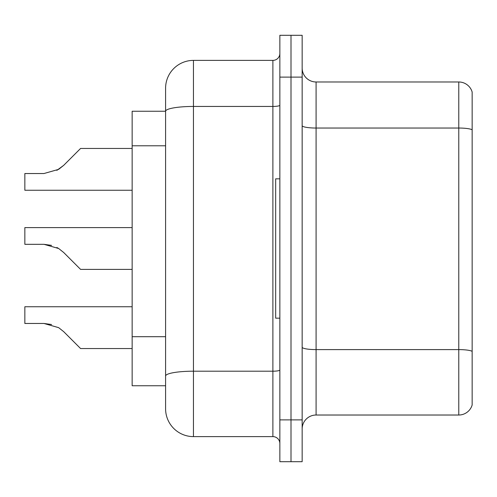 <?xml version="1.0" encoding="UTF-8"?>
<svg xmlns="http://www.w3.org/2000/svg" width="497" height="497" viewBox="0 0 497 497"><rect width="100%" height="100%" fill="white"/><g stroke="black" fill="none" stroke-linecap="round" stroke-linejoin="round"><path stroke-width="0.75" d="M165.588 111.247L132.146 111.247L132.146 385.753L165.588 385.753L165.588 408.745L165.588 344.359M302.151 428.954A13.935 13.935 0 0 1 316.086 415.02L458.774 415.02L458.774 81.98L316.086 81.98A13.935 13.935 0 0 1 302.151 68.046A13.935 13.935 0 0 0 316.086 81.98L316.086 415.02M291 419.897L291 461.701L302.151 461.701L302.151 419.897L291 419.897L291 461.701L279.854 461.701L279.854 419.897L291 419.897L291 77.103L291 419.897M279.854 419.897L279.854 35.299L291 35.299L291 77.103L291 35.299L302.151 35.299L302.151 419.897M472.15 92.013A13.935 13.935 0 0 0 458.774 81.98A13.935 13.935 0 0 1 472.15 92.013L472.15 404.987A13.935 13.935 0 0 1 458.774 415.02M472.15 129.978L472.15 351.342A13.935 2.417 180 0 0 458.774 349.602L316.086 349.602A13.935 2.417 0 0 1 302.151 347.179M165.588 138.123L165.588 88.255A27.869 27.869 0 0 1 193.457 60.386L193.457 436.614L272.884 436.614L272.884 60.386A6.964 6.964 0 0 0 279.854 53.415M193.457 60.386L272.884 60.386M279.854 369.992A6.964 1.211 0 0 1 272.884 371.197L193.457 371.197A27.869 4.84 180 0 0 165.588 376.036L165.588 111.285A27.869 4.84 180 0 1 193.457 106.445L272.884 106.445A6.964 1.211 0 0 0 279.854 105.234M165.588 88.255L165.588 103.581M279.854 443.585A6.964 6.964 0 0 0 272.884 436.614M193.457 436.614A27.869 27.869 0 0 1 165.588 408.745M63.666 331.629L80.589 348.552L63.672 331.629L80.589 348.552L63.672 331.629L80.589 348.552L63.672 331.629L80.589 348.552L63.672 331.629L80.589 348.552L63.672 331.629L80.589 348.552L63.672 331.629L80.589 348.552L63.672 331.629L80.589 348.552L63.672 331.629L80.589 348.552L63.672 331.629L80.589 348.552L63.672 331.629L80.589 348.552L63.672 331.629L80.589 348.552L63.672 331.629L80.589 348.552L63.672 331.629L80.589 348.552L63.672 331.629L80.589 348.552L63.672 331.629L80.589 348.552L63.666 331.629L80.589 348.552L63.666 331.629L58.646 327.647L63.666 331.629M132.146 306.748L24.85 306.748L24.85 323.466L43.96 323.466L51.582 324.529L43.96 323.466L24.85 323.466L43.96 323.466L51.582 324.529L43.96 323.466L24.85 323.466L43.96 323.466L51.582 324.529L43.96 323.466L24.85 323.466L43.96 323.466L51.582 324.529L43.96 323.466L24.85 323.466L43.96 323.466L51.582 324.529L43.96 323.466L24.85 323.466L43.96 323.466L51.582 324.529L43.96 323.466L24.85 323.466L43.96 323.466L51.582 324.529L43.96 323.466L24.85 323.466L43.96 323.466L51.582 324.529L43.96 323.466L24.85 323.466L43.96 323.466L58.646 327.647M73.618 262.435L63.672 252.482L80.589 269.399L63.672 252.482L80.589 269.399L63.672 252.482L80.589 269.399L63.672 252.482L80.589 269.399L63.672 252.482L80.589 269.399L63.672 252.482L80.589 269.399L63.672 252.482L80.589 269.399L63.672 252.482L80.589 269.399L63.672 252.482L80.589 269.399L63.672 252.482L80.589 269.399L63.672 252.482L80.589 269.399L63.672 252.482L80.589 269.399L63.672 252.482L80.589 269.399L63.672 252.482L80.589 269.399L63.672 252.482L80.589 269.399L63.666 252.482L80.589 269.399L132.146 269.399M132.146 227.601L24.85 227.601L24.85 244.319L43.96 244.319L24.85 244.319L43.96 244.319L24.85 244.319L43.96 244.319L24.85 244.319L43.96 244.319L24.85 244.319L43.96 244.319L24.85 244.319L43.96 244.319L24.85 244.319L43.96 244.319L24.85 244.319L43.96 244.319L58.646 248.5L63.666 252.482M56.851 247.481L58.646 248.5M56.851 170.372L63.666 165.371L73.618 155.418L63.672 165.371L80.589 148.448L63.672 165.371L80.589 148.448L63.672 165.371L80.589 148.448L63.672 165.371L80.589 148.448L63.672 165.371L80.589 148.448L63.672 165.371L80.589 148.448L63.672 165.371L80.589 148.448L63.672 165.371L80.589 148.448L63.672 165.371L80.589 148.448L63.672 165.371L80.589 148.448L63.672 165.371L80.589 148.448L63.672 165.371L80.589 148.448L63.672 165.371L80.589 148.448L63.672 165.371L80.589 148.448L63.672 165.371L80.589 148.448L63.672 165.371L80.589 148.448L63.666 165.371L80.589 148.448L63.666 165.371L58.646 169.353L63.666 165.371L58.646 169.353L43.96 173.534L24.85 173.534L24.85 190.252L132.146 190.252M279.854 178.827L275.673 178.827L275.673 318.173L279.854 318.173M132.146 348.552L80.589 348.552L73.618 341.582M51.582 324.529L43.96 323.466M51.582 245.381L43.96 244.319L24.85 244.319M58.646 169.353L43.96 173.534L58.646 169.353L63.666 165.371L58.646 169.353L63.666 165.371L58.646 169.353L43.96 173.534L58.646 169.353L63.666 165.371L58.646 169.353L63.666 165.371L58.646 169.353L43.96 173.534L58.646 169.353L63.666 165.371L58.646 169.353L63.666 165.371L58.646 169.353L43.96 173.534L58.646 169.353L63.666 165.371L58.646 169.353L63.666 165.371L58.646 169.353L43.96 173.534L58.646 169.353L63.666 165.371L58.646 169.353L63.666 165.371L58.646 169.353L43.96 173.534L58.646 169.353L63.666 165.371L58.646 169.353L63.666 165.371L58.646 169.353L43.96 173.534L58.646 169.353L63.666 165.371L58.646 169.353L63.666 165.371L58.646 169.353L43.96 173.534L58.646 169.353L63.666 165.371M73.618 155.418L80.589 148.448L132.146 148.448M165.588 145.789L132.146 145.789M165.588 336.693L132.146 336.693M472.15 129.785A13.935 2.417 180 0 0 458.774 128.04L316.086 128.04A13.935 2.417 0 0 1 302.151 125.623M302.151 77.103L279.854 77.103"/></g></svg>
